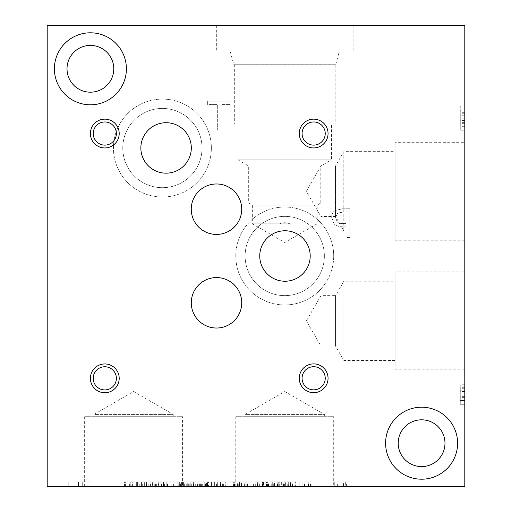 <?xml version="1.0" encoding="UTF-8"?>
<svg xmlns="http://www.w3.org/2000/svg" width="512" height="512" viewBox="0 0 512 512"><rect width="100%" height="100%" fill="white"/><g stroke="black" fill="none" stroke-linecap="round" stroke-linejoin="round"><path stroke-width="0.38" stroke-dasharray="2.56 1.92" d="M337.658 213.178L342.79 212.083L345.965 212.083L345.965 223.565L343.354 223.565C340.371 223.642 338.323 223.066 337.216 221.837L335.578 217.568L337.658 213.178L342.79 212.083L345.965 212.083L345.965 223.565L343.354 223.565C340.371 223.642 338.323 223.066 337.216 221.837L335.578 217.568L337.658 213.178M335.021 210.566C332.8 211.987 331.661 214.285 331.59 217.453L334.112 223.846C335.923 225.824 338.79 226.816 342.72 226.835L345.965 226.835L345.965 237.568L349.792 237.568L349.792 208.768L342.56 208.768L335.021 210.566C332.8 211.987 331.661 214.285 331.59 217.453L334.112 223.846C335.923 225.824 338.79 226.816 342.72 226.835L345.965 226.835L345.965 237.568L349.792 237.568L349.792 208.768L342.56 208.768L335.021 210.566M47.2 486.4L464.8 486.4L464.8 25.6L47.2 25.6L47.2 486.4M398.214 443.2A23.386 23.386 0 0 0 433.293 463.45A23.386 23.386 0 0 0 433.293 422.95A23.386 23.386 0 0 0 398.214 443.2M67.014 68.8A23.386 23.386 0 0 0 102.093 89.05A23.386 23.386 0 0 0 102.093 48.55A23.386 23.386 0 0 0 67.014 68.8M333.702 256A48.96 48.96 0 0 0 284.742 207.04A48.96 48.96 0 0 0 235.782 256A48.96 48.96 0 0 0 284.742 304.96A48.96 48.96 0 0 0 333.702 256A48.96 48.96 0 0 1 284.742 304.96A48.96 48.96 0 0 1 235.782 256A48.96 48.96 0 0 1 284.742 207.04A48.96 48.96 0 0 1 333.702 256M211.36 148.058A48.96 48.96 0 0 0 162.4 99.098A48.96 48.96 0 0 0 113.44 148.058A48.96 48.96 0 0 0 162.4 197.018A48.96 48.96 0 0 0 211.36 148.058A48.96 48.96 0 0 1 162.4 197.018A48.96 48.96 0 0 1 113.44 148.058A48.96 48.96 0 0 1 162.4 99.098A48.96 48.96 0 0 1 211.36 148.058M217.331 130.003L221.158 130.003M221.158 129.997L221.158 104.608L230.822 104.608L230.822 101.203L207.674 101.203L207.674 104.608L217.331 104.608L217.331 129.997L221.158 129.997L221.158 104.608L230.822 104.608L230.822 101.203L207.674 101.203L207.674 104.608L217.331 104.608L217.331 129.997M464.8 122.65L464.8 113.754L464.8 122.65L460.262 122.65L460.262 113.754L460.262 122.65M464.8 118.214L460.262 118.214M464.8 113.754L460.262 113.754M464.8 130.189L464.8 106.054L464.8 130.189L460.262 130.189L460.262 106.054L460.262 130.189M464.8 126.31L460.262 126.31M464.8 123.699L460.262 123.699M464.8 112.704L460.262 112.704M464.8 110.093L460.262 110.093M464.8 106.054L460.262 106.054M464.8 115.763L460.262 115.763M464.8 120.48L460.262 120.48M464.8 271.898L464.8 369.818L464.8 271.898L395.104 271.898L395.104 369.818L395.104 271.898M464.8 142.298L464.8 240.218L464.8 142.298L395.104 142.298L395.104 240.218L395.104 142.298M464.8 390.138L464.8 404.282L464.8 386.099L464.8 390.138L460.262 390.138L460.262 384.749L460.262 404.282L460.262 386.099L460.262 390.138L464.8 390.138M464.8 390.093L464.8 400.454L460.262 400.454L460.262 388.736L460.262 400.454L464.8 400.454L464.8 390.093L460.262 390.093M464.8 391.565L460.262 391.565M464.8 390.816L464.8 400.454L460.262 400.454L464.8 400.454L464.8 390.816L460.262 390.816M464.8 391.072L460.262 391.072M464.8 388.736L460.262 388.736M464.8 384.749L460.262 384.749M464.8 386.099L460.262 386.099M464.8 389.088L460.262 389.088M464.8 404.282L460.262 404.282L464.8 404.282M464.8 387.738L460.262 387.738M308.774 486.4L302.125 486.4L302.125 481.862L310.016 481.862L299.219 481.862L313.05 481.862L302.125 481.862L302.125 486.4L308.774 486.4L308.774 481.862M310.016 486.4L310.016 481.862M313.05 486.4L299.219 486.4L313.05 486.4L313.05 481.862M299.219 486.4L299.219 481.862L299.219 486.4M302.125 486.4L302.125 481.862L302.125 486.4M263.475 486.4L280.077 486.4L266.509 486.4L280.077 486.4L277.171 486.4L277.171 481.862L263.475 481.862L280.077 481.862L266.509 481.862L277.171 481.862L277.171 486.4L263.475 486.4L263.475 481.862M280.077 486.4L280.077 481.862L280.077 486.4M279.866 486.4L279.866 481.862M277.542 486.4L277.542 481.862M266.509 486.4L266.509 481.862M268.461 486.4L268.461 481.862M279.846 486.4L279.846 481.862M206.522 481.862L193.626 481.862L208.506 481.862L206.522 481.862L206.522 486.4L193.626 486.4L193.837 481.862M193.837 486.4L208.506 486.4L208.506 481.862M208.506 486.4L206.522 486.4M190.061 486.4L196.819 486.4L196.819 481.862L190.061 481.862L196.819 481.862L196.819 486.4L190.061 486.4L190.061 481.862M207.443 486.4L207.443 481.862L220.41 481.862L207.462 481.862L207.462 486.4L204.749 486.4L220.41 486.4L207.462 486.4L207.462 481.862M207.654 486.4L207.654 481.862L207.654 486.4M193.786 486.4L193.786 481.862M195.206 486.4L195.206 481.862M198.822 486.4L198.822 481.862M205.472 486.4L205.472 481.862M193.626 486.4L193.626 481.862L193.626 486.4M132.416 486.4L137.613 486.4L137.613 481.862L132.416 481.862L137.613 481.862L136.653 481.862L137.613 481.862L137.613 486.4L132.416 486.4L132.416 481.862M136.653 486.4L137.613 486.4L136.653 486.4L136.653 481.862L131.846 481.862L136.653 481.862L136.653 486.4L131.846 486.4L136.653 486.4M131.827 486.4L131.955 481.862L131.827 486.4M131.955 486.4L131.955 481.862L130.106 481.862L131.955 481.862L131.955 486.4L130.106 486.4L131.955 486.4M130.106 486.4L130.195 481.862L130.106 486.4M130.214 486.4L130.214 481.862L125.427 481.862L130.214 481.862L130.195 486.4L125.427 486.4L130.214 486.4M125.427 486.4L125.427 481.862L124.448 481.862L125.427 481.862L125.427 486.4L124.448 486.4L125.427 486.4M124.448 486.4L124.448 481.862L129.645 481.862L124.448 481.862L124.448 486.4L129.645 486.4L124.448 486.4M129.645 486.4L129.645 481.862M152.614 486.4L144.352 486.4L144.352 481.862L146.566 481.862L144.352 481.862L144.352 486.4L152.614 486.4L152.614 481.862L155.667 481.862L146.566 481.862L152.614 481.862M152.352 486.4L152.352 481.862M155.667 486.4L155.667 481.862M158.701 486.4L141.44 486.4L158.701 486.4L158.701 481.862L141.44 481.862L158.701 481.862M141.44 486.4L141.44 481.862L141.44 486.4M154.234 486.4L154.234 481.862M163.846 486.4L171.878 486.4L163.846 486.4L163.846 481.862L167.872 481.862L163.846 481.862M171.878 486.4L171.878 481.862L182.253 481.862L171.859 481.862L171.859 486.4L163.488 486.4L182.253 486.4L171.859 486.4M174.861 486.4L160.864 486.4L174.861 486.4L174.861 481.862L167.872 481.862L174.861 481.862M160.864 481.862L167.872 481.862L160.864 481.862L160.864 486.4M190.931 486.4L177.894 486.4L190.931 486.4L190.931 481.862L183.622 481.862L190.931 481.862M181.619 481.862L190.803 481.862L181.619 481.862L181.619 486.4L181.619 481.862M190.803 486.4L190.803 481.862L190.803 486.4M178.797 486.4L178.797 481.862L178.797 486.4M186.707 486.4L186.707 481.862M187.949 486.4L187.949 481.862M186.835 486.4L186.835 481.862M180.467 486.4L180.467 481.862M178.106 486.4L178.106 481.862M177.894 486.4L177.894 481.862L177.894 486.4M221.03 486.4L214.381 486.4L214.381 481.862L222.272 481.862L211.469 481.862L225.306 481.862L214.381 481.862L214.381 486.4L221.03 486.4L221.03 481.862M222.272 486.4L222.272 481.862M225.306 486.4L211.469 486.4L225.306 486.4L225.306 481.862M211.469 486.4L211.469 481.862L211.469 486.4M214.381 486.4L214.381 481.862L214.381 486.4M237.491 486.4L230.982 486.4L230.982 481.862L238.733 481.862L228.07 481.862L245.011 481.862L230.982 481.862L230.982 486.4L237.491 486.4L237.491 481.862M237.35 486.4L237.35 481.862M238.733 486.4L238.733 481.862M245.011 486.4L228.07 486.4L245.011 486.4L245.011 481.862M237.222 486.4L237.222 481.862M241.766 486.4L241.766 481.862M228.07 486.4L228.07 481.862L228.07 486.4M230.982 486.4L230.982 481.862L230.982 486.4M234.317 486.4L234.317 481.862M241.235 486.4L241.235 481.862M262.624 486.4L244.41 486.4L262.624 486.4L262.624 481.862L244.41 481.862L262.624 481.862M259.661 486.4L259.661 481.862M253.594 486.4L253.594 481.862M247.533 486.4L247.533 481.862M244.41 486.4L244.41 481.862M251.949 486.4L251.949 481.862M255.085 486.4L255.085 481.862M285.133 486.4L292.493 486.4L285.133 486.4L285.133 481.862L292.493 481.862L285.133 481.862M287.226 486.4L287.226 481.862M290.31 486.4L290.31 481.862M292.493 486.4L292.493 481.862M287.117 486.4L292.902 486.4L287.117 486.4L287.117 481.862L284.621 481.862L292.902 481.862L287.117 481.862M290.33 486.4L290.33 481.862L296.115 481.862L290.33 481.862L290.451 486.4L282.95 486.4L295.155 486.4L290.349 486.4L290.349 481.862M284.621 486.4L284.621 481.862M292.902 486.4L292.902 481.862M295.917 481.862L288.787 481.862L295.917 481.862L295.917 486.4L288.787 486.4L295.366 486.4L295.366 481.862M295.366 486.4L292.032 486.4L292.032 481.862L292.032 486.4L295.917 486.4M282.189 481.862L288.787 481.862L281.658 481.862L285.363 481.862L282.189 481.862L282.189 486.4L288.787 486.4L281.658 486.4L281.658 481.862M281.658 486.4L285.363 486.4L285.363 481.862L285.363 486.4L282.189 486.4M274.49 486.4L266.528 486.4L279.686 486.4L274.49 486.4L274.49 481.862L279.686 481.862L274.49 481.862M241.638 486.4L233.677 486.4L246.835 486.4L241.638 486.4L241.638 481.862L246.835 481.862L241.638 481.862M146.016 486.4L161.414 486.4L146.016 486.4L146.016 481.862L143.072 481.862L161.414 481.862L146.016 481.862M137.843 486.4L125.018 486.4L137.843 486.4L137.843 481.862L142.278 481.862L125.018 481.862L137.843 481.862M187.277 486.4L202.669 486.4L187.277 486.4L187.277 481.862L184.333 481.862L202.669 481.862L187.277 481.862M258.067 486.4L250.099 486.4L263.264 486.4L258.067 486.4L258.067 481.862L263.264 481.862L258.067 481.862M290.918 486.4L296.115 486.4L290.918 486.4L290.918 481.862M333.702 486.4L235.782 486.4L333.702 486.4L333.702 416.704L235.782 416.704L333.702 416.704M182.56 486.4L84.64 486.4L182.56 486.4L182.56 416.704L84.64 416.704L182.56 416.704M82.266 486.4L68.774 486.4L91.93 486.4L82.266 486.4L82.266 481.862L68.774 481.862L91.93 481.862L82.266 481.862L82.266 486.4M345.69 486.4L330.918 486.4L345.69 486.4L345.69 481.862L349.12 481.862L330.918 481.862L345.69 481.862M279.686 486.4L279.686 481.862L278.733 481.862L279.686 481.862L279.686 486.4M278.733 486.4L278.733 481.862L273.92 481.862L278.733 481.862L278.733 486.4M273.907 486.4L273.907 481.862L273.92 486.4M274.029 486.4L274.029 481.862L272.186 481.862L274.029 481.862L274.029 486.4M272.186 486.4L272.275 481.862L272.186 486.4M272.288 486.4L272.288 481.862L267.501 481.862L272.288 481.862L272.275 486.4M267.501 486.4L267.501 481.862L266.528 481.862L267.501 481.862L267.501 486.4M266.528 486.4L266.528 481.862L271.725 481.862L266.528 481.862L266.528 486.4M271.725 486.4L271.725 481.862M246.835 486.4L246.835 481.862L245.882 481.862L246.835 481.862L246.835 486.4M245.882 486.4L245.882 481.862L241.056 481.862L245.882 481.862L245.882 486.4M241.056 486.4L241.056 481.862M241.178 486.4L241.178 481.862L239.334 481.862L241.178 481.862L241.178 486.4M239.334 486.4L239.424 481.862L234.65 481.862L239.443 481.862L239.334 486.4M239.443 486.4L239.443 481.862M234.65 486.4L234.65 481.862L233.677 481.862L234.65 481.862L234.65 486.4M233.677 486.4L233.677 481.862L238.874 481.862L233.677 481.862L233.677 486.4M238.874 486.4L238.874 481.862M239.424 486.4L239.424 481.862M241.075 486.4L241.075 481.862M182.253 486.4L182.253 481.862L182.253 486.4M178.214 486.4L178.214 481.862M172.928 486.4L172.928 481.862M167.462 486.4L167.462 481.862M163.488 486.4L163.488 481.862L163.488 486.4M166.202 486.4L166.202 481.862L166.202 486.4M173.638 486.4L173.638 481.862M179.347 486.4L179.347 481.862L179.347 486.4M148.8 486.4L155.558 486.4L148.8 486.4L148.8 481.862L155.558 481.862L148.8 481.862M152.173 486.4L152.173 481.862M155.558 486.4L155.558 481.862M143.072 486.4L143.072 481.862M148.006 486.4L148.006 481.862M156.358 486.4L156.358 481.862M158.349 486.4L158.349 481.862M161.414 486.4L161.414 481.862M154.035 486.4L154.035 481.862M150.451 486.4L150.451 481.862M136.192 486.4L127.923 486.4L127.923 481.862L130.144 481.862L127.923 481.862L127.923 486.4L136.192 486.4L136.192 481.862L139.245 481.862L130.144 481.862L136.192 481.862M135.923 486.4L135.923 481.862M139.245 486.4L139.245 481.862M142.278 486.4L142.278 481.862M125.018 486.4L125.018 481.862L125.018 486.4M137.805 486.4L137.805 481.862M193.434 486.4L193.434 481.862M184.333 486.4L184.333 481.862M189.261 486.4L189.261 481.862M197.619 486.4L197.619 481.862M199.603 486.4L199.603 481.862M202.669 486.4L202.669 481.862M195.296 486.4L195.296 481.862M191.712 486.4L191.712 481.862M220.41 486.4L220.41 481.862L220.41 486.4M217.696 486.4L217.696 481.862L217.696 486.4M208.877 486.4L208.877 481.862M204.749 486.4L204.749 481.862L204.749 486.4M217.146 486.4L217.146 481.862M263.264 486.4L263.264 481.862L262.304 481.862L263.264 481.862L263.264 486.4M262.304 486.4L262.304 481.862L257.478 481.862L262.304 481.862L262.304 486.4M257.478 486.4L257.478 481.862M257.606 486.4L257.606 481.862L255.757 481.862L257.606 481.862L257.606 486.4M255.757 486.4L255.846 481.862L251.078 481.862L255.866 481.862L255.757 486.4M255.866 486.4L255.866 481.862M251.078 486.4L251.078 481.862L250.099 481.862L251.078 481.862L251.078 486.4M250.099 486.4L250.099 481.862L255.296 481.862L250.099 481.862L250.099 486.4M255.296 486.4L255.296 481.862M255.846 486.4L255.846 481.862M257.498 486.4L257.498 481.862M296.115 486.4L296.115 481.862L296.115 486.4M295.155 486.4L295.155 481.862L295.155 486.4M290.451 486.4L290.451 481.862L288.608 481.862L290.451 481.862L290.451 486.4M288.608 486.4L288.698 481.862L288.608 486.4M288.717 486.4L288.717 481.862L283.93 481.862L288.717 481.862L288.698 486.4M283.93 486.4L283.93 481.862L282.95 481.862L283.93 481.862L283.93 486.4M282.95 486.4L282.95 481.862L288.147 481.862L282.95 481.862L282.95 486.4M288.147 486.4L288.147 481.862M343.494 486.4L334.746 486.4L334.746 481.862L334.746 486.4L343.494 486.4L343.494 481.862M345.133 486.4L345.133 481.862M349.12 486.4L349.12 481.862M330.918 486.4L330.918 481.862L330.918 486.4M334.746 486.4L334.746 481.862L334.746 486.4M78.438 486.4L78.438 481.862L78.438 486.4M91.93 486.4L91.93 481.862L91.93 486.4M68.774 486.4L68.774 481.862L68.774 486.4M122.771 148.058A39.629 39.629 0 0 1 162.4 108.429A39.629 39.629 0 0 1 202.029 148.058A39.629 39.629 0 0 1 162.4 187.686A39.629 39.629 0 0 1 122.771 148.058A39.629 39.629 0 0 1 182.214 113.741A39.629 39.629 0 0 1 182.214 182.374A39.629 39.629 0 0 1 122.771 148.058M245.114 256A39.629 39.629 0 0 1 284.742 216.371A39.629 39.629 0 0 1 324.371 256A39.629 39.629 0 0 1 284.742 295.629A39.629 39.629 0 0 1 245.114 256A39.629 39.629 0 0 1 304.557 221.683A39.629 39.629 0 0 1 304.557 290.317A39.629 39.629 0 0 1 245.114 256M289.792 223.802L279.693 223.802C283.059 222.374 286.426 222.374 289.792 223.802L252.339 223.802L284.742 242.515L317.146 223.802L317.146 205.094L252.339 205.094L317.146 205.094L320.8 202.989L248.685 202.989L320.8 202.989L320.8 166.035L248.685 166.035L320.8 166.035L331.501 159.853L237.984 159.853L331.501 159.853L331.501 123.891L237.984 123.891L331.501 123.891M237.984 123.891L237.984 159.853L248.685 166.035L248.685 202.989L252.339 205.094L252.339 223.802L279.693 223.802M320.915 216.486L320.915 166.029L320.915 216.486L306.349 191.258L320.915 166.029L335.482 166.029L335.482 216.486L320.915 216.486M395.104 230.886L343.795 230.886L335.482 216.486L335.482 166.029L343.795 151.629L343.795 230.886L343.795 151.629L395.104 151.629L395.104 230.886L395.104 151.629M464.8 240.218L395.104 240.218M320.96 346.086L320.96 295.629L320.96 346.086L306.394 320.858L320.96 295.629L335.526 295.629L335.526 346.086L320.96 346.086M395.104 360.486L343.84 360.486L335.526 346.086L335.526 295.629L343.84 281.229L343.84 360.486L343.84 281.229L395.104 281.229L395.104 360.486L395.104 281.229M464.8 369.818L395.104 369.818M93.971 416.704L93.971 414.419L173.229 414.419L93.971 414.419L133.6 391.539L173.229 414.419L173.229 416.704L93.971 416.704L173.229 416.704M84.64 486.4L84.64 416.704M245.114 416.704L245.114 414.419L324.371 414.419L245.114 414.419L284.742 391.539L324.371 414.419L324.371 416.704L245.114 416.704L324.371 416.704M235.782 486.4L235.782 416.704M191.258 209.203A25.229 25.229 0 0 0 216.486 234.432A25.229 25.229 0 0 0 241.715 209.203A25.229 25.229 0 0 0 216.486 183.974A25.229 25.229 0 0 0 191.258 209.203M259.744 256A25.229 25.229 0 0 0 284.973 281.229A25.229 25.229 0 0 0 310.202 256A25.229 25.229 0 0 0 284.973 230.771A25.229 25.229 0 0 0 259.744 256M140.858 147.942A25.229 25.229 0 0 0 166.086 173.171A25.229 25.229 0 0 0 191.315 147.942A25.229 25.229 0 0 0 166.086 122.714A25.229 25.229 0 0 0 140.858 147.942M191.283 302.797A25.229 25.229 0 0 0 216.512 328.026A25.229 25.229 0 0 0 241.741 302.797A25.229 25.229 0 0 0 216.512 277.568A25.229 25.229 0 0 0 191.283 302.797M302.08 378.285A11.578 11.578 0 0 0 313.658 389.862A11.578 11.578 0 0 0 325.235 378.285A11.578 11.578 0 0 0 313.658 366.707A11.578 11.578 0 0 0 302.08 378.285M328.058 378.285A14.4 14.4 0 0 0 313.658 363.885A14.4 14.4 0 0 0 299.258 378.285A14.4 14.4 0 0 0 313.658 392.685A14.4 14.4 0 0 0 328.058 378.285M93.222 133.542A11.578 11.578 0 0 0 104.8 145.12A11.578 11.578 0 0 0 116.378 133.542A11.578 11.578 0 0 0 104.8 121.965A11.578 11.578 0 0 0 93.222 133.542M119.2 133.542A14.4 14.4 0 0 0 104.8 119.142A14.4 14.4 0 0 0 90.4 133.542A14.4 14.4 0 0 0 104.8 147.942A14.4 14.4 0 0 0 119.2 133.542M302.08 133.542A11.578 11.578 0 0 0 313.658 145.12A11.578 11.578 0 0 0 325.235 133.542A11.578 11.578 0 0 0 313.658 121.965A11.578 11.578 0 0 0 302.08 133.542M328.058 133.542A14.4 14.4 0 0 0 313.658 119.142A14.4 14.4 0 0 0 299.258 133.542A14.4 14.4 0 0 0 313.658 147.942A14.4 14.4 0 0 0 328.058 133.542M93.222 378.342A11.578 11.578 0 0 0 104.8 389.92A11.578 11.578 0 0 0 116.378 378.342A11.578 11.578 0 0 0 104.8 366.765A11.578 11.578 0 0 0 93.222 378.342M119.2 378.342A14.4 14.4 0 0 0 104.8 363.942A14.4 14.4 0 0 0 90.4 378.342A14.4 14.4 0 0 0 104.8 392.742A14.4 14.4 0 0 0 119.2 378.342M126.4 68.8A36 36 0 0 0 90.4 32.8A36 36 0 0 0 54.4 68.8A36 36 0 0 0 90.4 104.8A36 36 0 0 0 126.4 68.8M457.6 443.2A36 36 0 0 0 421.6 407.2A36 36 0 0 0 385.6 443.2A36 36 0 0 0 421.6 479.2A36 36 0 0 0 457.6 443.2M216.346 25.6L353.139 25.6L216.346 25.6L216.346 51.866L353.139 51.866L216.346 51.866M339.168 51.866L230.317 51.866L339.168 51.866L335.859 64.224L233.626 64.224L335.859 64.224L233.626 64.25L335.859 64.25L335.155 64.947L234.33 64.947L335.155 64.947L335.155 123.891L234.33 123.891L335.155 123.891M230.317 51.866L233.626 64.25L234.33 64.947L234.33 123.891M464.8 396.794L460.262 396.794M464.8 396.115L460.262 396.115L464.8 396.115M464.8 391.706L460.262 391.706M464.8 397.35L460.262 397.35M464.8 396.653L460.262 396.653M464.8 396.019L460.262 396.019M308.442 486.4L308.442 481.862M304.538 486.4L304.538 481.862M304.115 486.4L304.115 481.862M310.445 486.4L310.445 481.862M304.717 486.4L304.717 481.862M304.589 486.4L304.589 481.862M311.136 486.4L311.136 481.862M273.267 486.4L273.267 481.862M273.299 486.4L273.318 481.862M268.531 486.4L268.531 481.862M277.382 486.4L277.382 481.862M266.208 486.4L266.208 481.862M266.227 486.4L266.227 481.862M200.806 486.4L200.806 481.862M204.16 486.4L204.16 481.862M199.674 486.4L199.674 481.862M201.344 486.4L201.344 481.862M201.146 486.4L201.146 481.862M202.778 486.4L202.778 481.862M200.595 486.4L200.595 481.862M146.566 486.4L146.566 481.862L146.566 486.4M154.266 486.4L154.266 481.862M146.426 486.4L146.426 481.862M146.477 486.4L146.477 481.862M171.078 486.4L171.078 481.862M164.608 486.4L164.608 481.862M164.589 486.4L164.589 481.862M167.872 486.4L167.872 481.862M171.098 486.4L171.098 481.862M188.678 486.4L188.678 481.862M183.603 486.4L183.603 481.862L183.622 486.4M183.123 486.4L183.123 481.862M183.674 486.4L183.674 481.862M188.998 486.4L188.998 481.862M220.691 486.4L220.691 481.862M216.794 486.4L216.794 481.862M216.365 486.4L216.365 481.862M222.694 486.4L222.694 481.862M216.966 486.4L216.966 481.862M216.845 486.4L216.845 481.862M223.392 486.4L223.392 481.862M233.869 486.4L233.869 481.862M233.536 486.4L233.536 481.862M239.283 486.4L239.283 481.862M233.715 486.4L233.715 481.862M288.768 486.4L288.768 481.862M288.826 486.4L288.826 481.862M288.787 486.4L288.787 481.862L288.787 486.4M283.539 486.4L283.539 481.862M130.144 486.4L130.144 481.862L130.144 486.4M130.003 486.4L130.003 481.862M130.054 486.4L130.054 481.862M343.053 486.4L343.053 481.862M337.92 486.4L337.92 481.862M337.357 486.4L337.357 481.862M338.15 486.4L338.15 481.862M337.99 486.4L337.99 481.862M346.598 486.4L346.598 481.862M353.139 25.6L353.139 51.866"/><path stroke-width="0.77" d="M464.8 486.4L464.8 25.6L47.2 25.6L47.2 486.4L464.8 486.4M191.258 209.203A25.229 25.229 0 0 1 216.486 183.974A25.229 25.229 0 0 1 241.715 209.203A25.229 25.229 0 0 1 216.486 234.432A25.229 25.229 0 0 1 191.258 209.203M259.744 256A25.229 25.229 0 0 1 284.973 230.771A25.229 25.229 0 0 1 310.202 256A25.229 25.229 0 0 1 284.973 281.229A25.229 25.229 0 0 1 259.744 256M140.858 147.942A25.229 25.229 0 0 1 166.086 122.714A25.229 25.229 0 0 1 191.315 147.942A25.229 25.229 0 0 1 166.086 173.171A25.229 25.229 0 0 1 140.858 147.942M191.283 302.797A25.229 25.229 0 0 1 216.512 277.568A25.229 25.229 0 0 1 241.741 302.797A25.229 25.229 0 0 1 216.512 328.026A25.229 25.229 0 0 1 191.283 302.797M302.08 378.285A11.578 11.578 0 0 0 319.443 388.314A11.578 11.578 0 0 0 319.45 368.256A11.578 11.578 0 0 0 302.08 378.285M299.258 378.285A14.4 14.4 0 0 1 313.658 363.885A14.4 14.4 0 0 1 328.058 378.285A14.4 14.4 0 0 1 313.658 392.685A14.4 14.4 0 0 1 299.258 378.285M93.222 133.542A11.578 11.578 0 0 0 110.586 143.571A11.578 11.578 0 0 0 110.586 123.514A11.578 11.578 0 0 0 93.222 133.542M90.4 133.542A14.4 14.4 0 0 1 104.8 119.142A14.4 14.4 0 0 1 119.2 133.542A14.4 14.4 0 0 1 104.8 147.942A14.4 14.4 0 0 1 90.4 133.542M302.08 133.542A11.578 11.578 0 0 0 319.443 143.571A11.578 11.578 0 0 0 319.45 123.514A11.578 11.578 0 0 0 302.08 133.542M299.258 133.542A14.4 14.4 0 0 1 313.658 119.142A14.4 14.4 0 0 1 328.058 133.542A14.4 14.4 0 0 1 313.658 147.942A14.4 14.4 0 0 1 299.258 133.542M93.222 378.342A11.578 11.578 0 0 0 110.586 388.371A11.578 11.578 0 0 0 110.586 368.314A11.578 11.578 0 0 0 93.222 378.342M90.4 378.342A14.4 14.4 0 0 1 104.8 363.942A14.4 14.4 0 0 1 119.2 378.342A14.4 14.4 0 0 1 104.8 392.742A14.4 14.4 0 0 1 90.4 378.342M67.014 68.8A23.386 23.386 0 0 0 102.093 89.05A23.386 23.386 0 0 0 102.093 48.55A23.386 23.386 0 0 0 67.014 68.8M54.4 68.8A36 36 0 0 1 90.4 32.8A36 36 0 0 1 126.4 68.8A36 36 0 0 1 90.4 104.8A36 36 0 0 1 54.4 68.8M398.214 443.2A23.386 23.386 0 0 0 433.293 463.45A23.386 23.386 0 0 0 433.293 422.95A23.386 23.386 0 0 0 398.214 443.2M385.6 443.2A36 36 0 0 1 421.6 407.2A36 36 0 0 1 457.6 443.2A36 36 0 0 1 421.6 479.2A36 36 0 0 1 385.6 443.2"/></g></svg>
